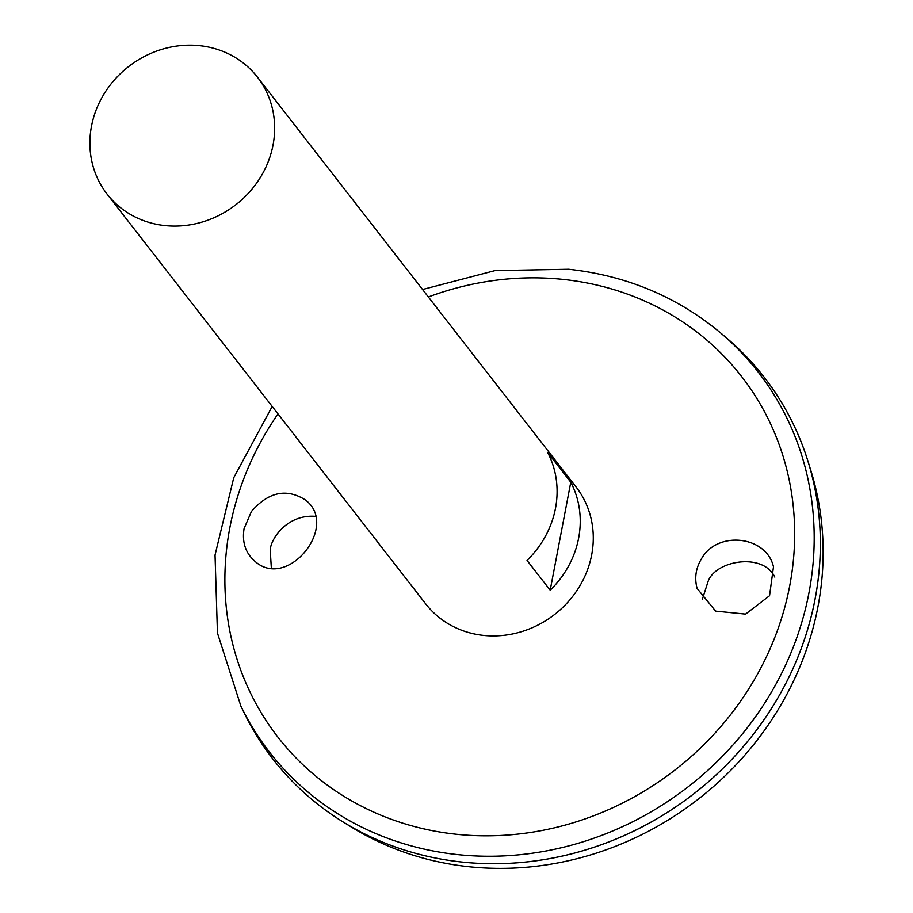 <?xml version="1.0" encoding="UTF-8"?>
<svg xmlns="http://www.w3.org/2000/svg" width="913" height="913" viewBox="0 0 913 913"><rect width="100%" height="100%" fill="white"/><g stroke="black" fill="none" stroke-linecap="round" stroke-linejoin="round"><path stroke-width="1.37" d="M257.455 77.16L576.092 486.983A95.237 87.454 142.1 0 1 554.59 614.483A95.237 87.454 142.1 0 1 425.72 603.904L107.083 194.081A95.237 87.454 142.1 0 1 104.436 93.343A95.237 87.454 142.1 0 1 199.433 45.65A95.237 87.454 142.1 0 1 257.455 77.16A95.237 87.454 142.1 0 1 235.942 204.66A95.237 87.454 142.1 0 1 107.083 194.081M550.197 590.186L527.041 560.411A95.237 87.454 -37.9 0 0 547.64 452.449L570.785 482.224A95.237 87.454 142.1 0 1 550.197 590.186L570.785 482.224M251.452 511.463C268.411 491.981 286.294 488.078 305.09 499.753C340.195 525.295 287.572 591.122 254.818 561.175C245.483 553.004 241.899 542.117 244.091 528.513L251.452 511.463M701.583 558.585C717.561 530.213 766.589 535.828 773.482 566.836L769.545 595.733L745.59 614.095L715.598 611.105L697.098 588.406C694.325 577.986 695.82 568.046 701.583 558.585M240.906 706.171A309.553 284.24 142.1 0 0 688.425 786.607A309.553 284.24 142.1 0 0 720.768 333.074L726.44 337.867A311.105 285.666 142.1 0 1 693.937 793.694A311.105 285.666 142.1 0 1 244.159 712.848L240.906 706.171L217.454 633.051L215.034 555.058L233.751 477.716L272.188 406.433M764.204 377.217A311.105 285.666 142.1 0 1 807.937 461.145A311.105 285.666 142.1 0 1 693.948 793.717A311.105 285.666 142.1 0 1 343.539 822.225A311.105 285.666 142.1 0 1 272.987 759.148M807.937 461.145L810.858 470.515A307.464 282.322 142.1 0 1 698.205 799.195A307.464 282.322 142.1 0 1 351.904 827.361L343.539 822.225M315.27 516.336C286.956 514.259 270.819 538.83 270.225 549.888L271.332 567.886M774.829 577.073C762.926 552.114 715.301 560.491 708.066 581.524L702.325 599.407M428.357 296.965A293.712 269.689 142.1 0 1 562.693 279.367A293.712 269.689 142.1 0 1 779.166 625.542A293.712 269.689 142.1 0 1 379.226 814.51A293.712 269.689 142.1 0 1 277.986 413.886M720.768 333.074C677.412 296.885 626.706 275.612 568.662 269.255L494.994 270.613L422.559 289.512"/></g></svg>

